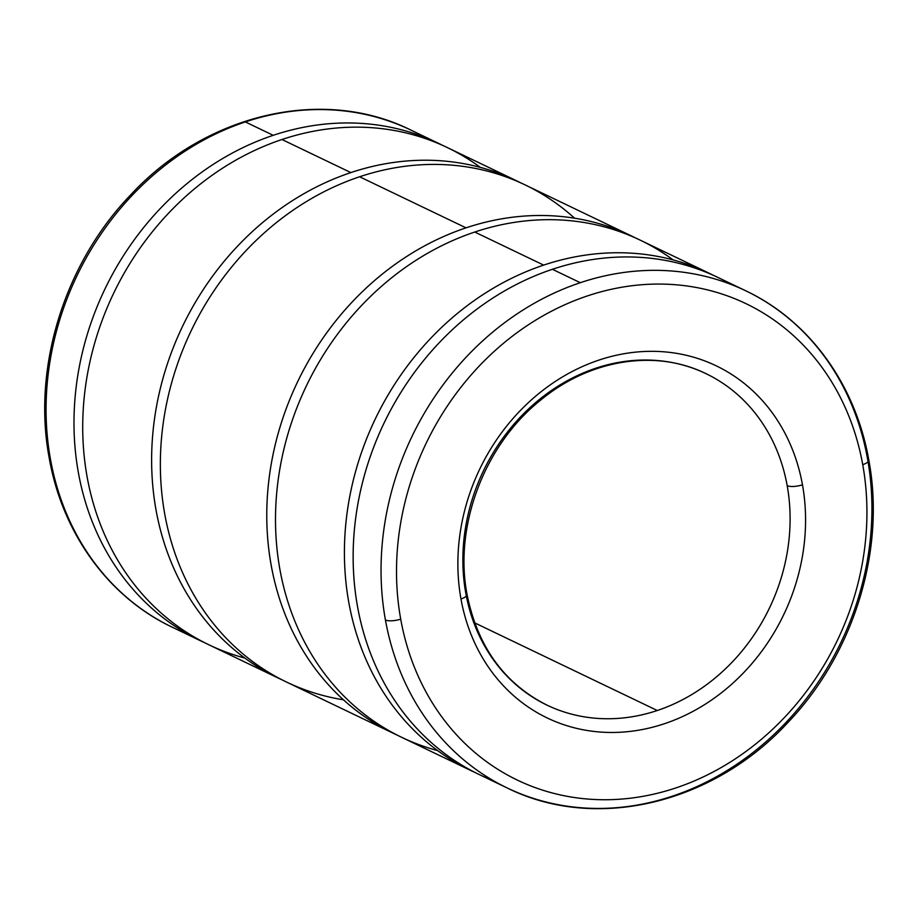 <?xml version="1.0" encoding="UTF-8"?>
<svg xmlns="http://www.w3.org/2000/svg" width="918" height="918" viewBox="0 0 918 918"><rect width="100%" height="100%" fill="white"/><g stroke="black" fill="none" stroke-linecap="round" stroke-linejoin="round"><path stroke-width="1.38" d="M200.124 640.58L172.217 627.189A275.721 237.923 -64.4 0 1 50.456 459.207A11.486 3.729 169.8 0 1 49.193 457.887A11.486 3.729 169.8 0 1 49.928 456.189A11.486 3.729 -10.2 0 0 49.193 457.887A11.486 3.729 -10.2 0 0 50.456 459.207A275.721 237.923 115.6 0 0 172.217 627.189C108.565 597.136 62.298 533.163 49.193 457.887C32.176 367.693 64.386 263.764 130.425 195.144C205.494 113.866 322.815 86.154 410.816 130.046A275.721 237.923 115.6 0 0 245.324 121.922A275.721 237.923 115.6 0 0 50.456 459.207A275.721 237.923 -64.4 0 1 245.324 121.922L273.231 135.313L245.324 121.922A275.721 237.923 -64.4 0 1 410.816 130.046L438.724 143.438A275.721 237.923 -64.4 0 1 443.061 145.583A275.721 237.923 115.6 0 0 273.231 135.313A275.721 237.923 115.6 0 0 76.699 382.852A275.721 237.923 115.6 0 0 204.507 642.623A275.721 237.923 -64.4 0 1 200.124 640.58A275.721 237.923 -64.4 0 1 77.078 380.121A275.721 237.923 -64.4 0 1 273.231 135.313A275.721 237.923 -64.4 0 1 438.724 143.438M516.364 180.697L447.456 147.626A275.721 237.923 115.6 0 0 281.964 139.513L350.871 172.584A275.721 237.923 -64.4 0 1 516.364 180.697A275.721 237.923 -64.4 0 1 520.701 182.843A275.721 237.923 115.6 0 0 350.871 172.584A275.721 237.923 115.6 0 0 154.339 420.123A275.721 237.923 115.6 0 0 282.147 679.882A275.721 237.923 -64.4 0 1 277.752 677.84A275.721 237.923 -64.4 0 1 154.717 417.38A275.721 237.923 -64.4 0 1 350.871 172.584L281.964 139.513A275.721 237.923 115.6 0 0 85.81 384.309A275.721 237.923 115.6 0 0 208.845 644.769L277.752 677.84M631.515 235.972L525.096 184.897A275.721 237.923 115.6 0 0 359.604 176.772L466.023 227.848A275.721 237.923 -64.4 0 1 631.515 235.972A275.721 237.923 -64.4 0 1 635.853 238.118A275.721 237.923 115.6 0 0 466.023 227.848A275.721 237.923 115.6 0 0 269.479 475.386A275.721 237.923 115.6 0 0 397.299 735.157A275.721 237.923 -64.4 0 1 392.904 733.103A275.721 237.923 -64.4 0 1 269.869 472.644A275.721 237.923 -64.4 0 1 466.023 227.848L359.604 176.772A275.721 237.923 115.6 0 0 163.45 421.569A275.721 237.923 115.6 0 0 286.485 682.028L392.904 733.103M709.155 273.231L640.248 240.16A275.721 237.923 115.6 0 0 474.755 232.036L543.663 265.107A275.721 237.923 -64.4 0 1 709.155 273.231A275.721 237.923 -64.4 0 1 713.493 275.377A275.721 237.923 115.6 0 0 543.663 265.107A275.721 237.923 115.6 0 0 347.119 512.646A275.721 237.923 115.6 0 0 474.939 772.417A275.721 237.923 -64.4 0 1 470.544 770.374A275.721 237.923 -64.4 0 1 347.509 509.915A275.721 237.923 -64.4 0 1 543.663 265.107L474.755 232.036A275.721 237.923 115.6 0 0 278.602 476.832A275.721 237.923 115.6 0 0 401.636 737.303L470.544 770.374M867.544 458.793A11.486 3.729 169.8 0 1 868.807 460.113C855.702 384.837 809.435 320.864 745.783 290.811A275.721 237.923 -64.4 0 1 867.544 458.793A275.721 237.923 -64.4 0 1 672.676 796.078A275.721 237.923 -64.4 0 1 507.184 787.954A275.721 237.923 -64.4 0 1 385.422 619.983A275.721 237.923 -64.4 0 1 580.302 282.698L552.395 269.295A275.721 237.923 115.6 0 0 356.241 514.103A275.721 237.923 115.6 0 0 479.276 774.562L507.184 787.954A275.721 237.923 115.6 0 1 385.422 619.983A11.486 3.729 -10.2 0 0 400.707 619.134A11.486 3.729 169.8 0 1 385.422 619.983A275.721 237.923 115.6 0 1 580.302 282.698A275.721 237.923 -64.4 0 1 745.783 290.811A275.721 237.923 115.6 0 0 580.302 282.698L552.395 269.295A275.721 237.923 -64.4 0 1 731.577 284.649M868.807 460.113A11.486 3.729 169.8 0 1 862.736 464.657A264.235 228.008 -64.4 0 1 675.981 787.896A264.235 228.008 -64.4 0 1 400.707 619.134A264.235 228.008 115.6 0 0 675.981 787.896A264.235 228.008 115.6 0 0 862.736 464.657A264.235 228.008 115.6 0 0 587.463 295.906A264.235 228.008 115.6 0 0 400.707 619.134A264.235 228.008 -64.4 0 1 587.463 295.906A264.235 228.008 -64.4 0 1 862.736 464.657A11.486 3.729 -10.2 0 0 868.807 460.113C885.824 550.307 853.614 654.236 787.575 722.856C712.506 804.134 595.185 831.846 507.184 787.954M802.47 484.807A11.486 3.729 169.8 0 1 787.185 485.656A183.818 158.619 -64.4 0 1 657.277 710.509A183.818 158.619 -64.4 0 1 546.944 705.104A183.818 158.619 115.6 0 0 657.277 710.509A183.818 158.619 115.6 0 0 787.185 485.656A183.818 158.619 115.6 0 0 706.022 373.672A183.818 158.619 115.6 0 0 595.69 368.256A183.818 158.619 115.6 0 0 465.782 593.12A11.486 3.729 169.8 0 1 467.044 594.439A11.486 3.729 169.8 0 1 460.974 598.984A195.304 168.533 115.6 0 0 664.437 723.717A195.304 168.533 115.6 0 0 802.47 484.807A195.304 168.533 115.6 0 0 599.006 360.074A195.304 168.533 115.6 0 0 460.974 598.984A11.486 3.729 -10.2 0 0 467.044 594.439C453.767 526.025 484.429 444.84 540.587 400.156C590.01 359.099 655.968 348.932 706.022 373.672A183.818 158.619 -64.4 0 1 787.185 485.656A11.486 3.729 -10.2 0 0 802.47 484.807A195.304 168.533 -64.4 0 1 664.437 723.717A195.304 168.533 -64.4 0 1 460.974 598.984A195.304 168.533 -64.4 0 1 599.006 360.074A195.304 168.533 -64.4 0 1 802.47 484.807M474.663 622.863L657.277 710.509L474.663 622.863M465.782 593.12A183.818 158.619 115.6 0 0 546.944 705.104C504.177 683.462 477.544 646.582 467.044 594.439M745.783 290.811L717.876 277.42A275.721 237.923 115.6 0 0 552.395 269.295A275.721 237.923 -64.4 0 0 355.094 522.858A275.721 237.923 -64.4 0 0 493.482 780.736M437.634 750.603A275.721 237.923 -64.4 0 1 276.249 498.531A275.721 237.923 -64.4 0 1 474.755 232.036A275.721 237.923 -64.4 0 1 673.146 259.92M343.424 699.803A275.721 237.923 -64.4 0 1 160.489 455.271A275.721 237.923 -64.4 0 1 359.604 176.772A275.721 237.923 -64.4 0 1 574.576 218.197M244.854 658.08A275.721 237.923 -64.4 0 1 83.469 406.008A275.721 237.923 -64.4 0 1 281.964 139.513A275.721 237.923 -64.4 0 1 480.366 167.397"/></g></svg>
